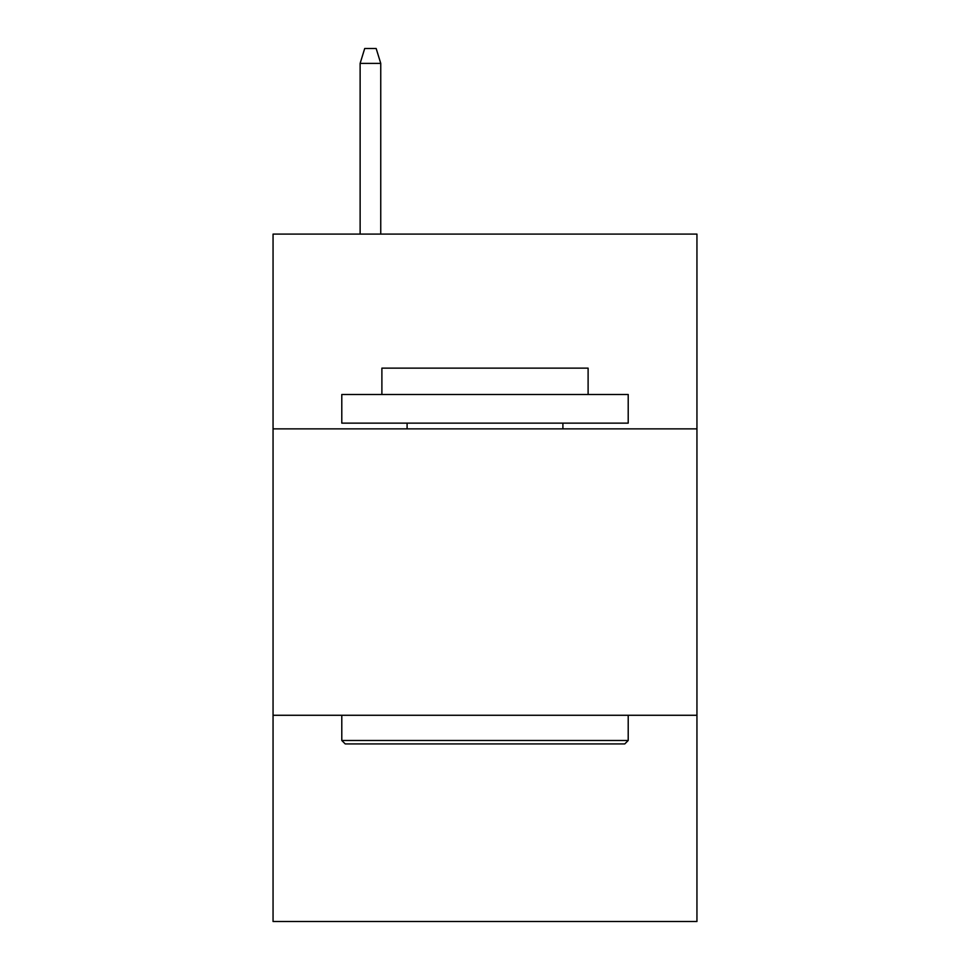<?xml version="1.0" encoding="UTF-8"?>
<svg xmlns="http://www.w3.org/2000/svg" width="970" height="970" viewBox="0 0 970 970"><rect width="100%" height="100%" fill="white"/><g stroke="black" fill="none" stroke-linecap="round" stroke-linejoin="round"><path stroke-width="1.45" d="M696.945 428.861L696.945 234.097L273.055 234.097L273.055 428.861L696.945 428.861L696.945 921.5L273.055 921.5L273.055 428.861M696.945 715.278L273.055 715.278M345.223 743.917L341.792 740.486L628.208 740.486L624.777 743.917L345.223 743.917M628.208 394.487L628.208 423.138L341.792 423.138L341.792 394.487L628.208 394.487M381.889 394.487L381.889 368.139L588.111 368.139L588.111 394.487M628.208 715.278L628.208 740.486M341.792 715.278L341.792 740.486M562.903 423.138L562.903 428.861M407.097 423.138L407.097 428.861M380.749 234.097L380.749 63.389L360.125 63.389L360.125 234.097M360.125 63.389L364.708 48.5L376.166 48.5L380.749 63.389"/></g></svg>
